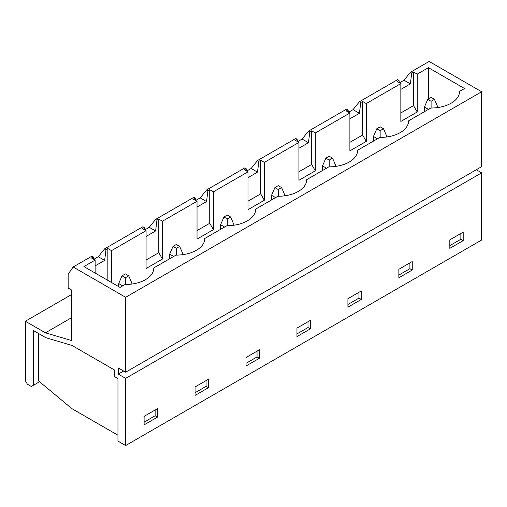 <?xml version="1.0" encoding="UTF-8"?>
<svg xmlns="http://www.w3.org/2000/svg" width="507" height="507" viewBox="0 0 507 507"><rect width="100%" height="100%" fill="white"/><g stroke="black" fill="none" stroke-linecap="round" stroke-linejoin="round"><path stroke-width="0.76" d="M436.692 107.68L437.788 107.053L434.442 99.328L431.096 97.401L427.756 99.328L431.096 101.261L431.096 108.016M427.756 99.328L424.41 107.053L428.421 109.366M431.096 101.261L434.442 99.328M424.41 111.679L424.41 107.053M437.788 107.053L437.788 107.541M130.977 284.186L132.067 283.552L128.727 275.833L125.381 273.9L122.041 275.833L125.381 277.76L125.381 284.516M122.041 275.833L118.695 283.552L122.707 285.872M125.381 277.76L128.727 275.833M118.695 286.639L118.695 283.552M132.067 283.552L132.067 284.04M181.931 254.768L183.021 254.134L179.681 246.415L176.335 244.482L172.995 246.415L176.335 248.348L176.335 255.103M172.995 246.415L169.649 254.134L173.66 256.453M176.335 248.348L179.681 246.415M169.649 258.766L169.649 254.134M183.021 254.134L183.021 254.628M232.878 225.349L233.974 224.721L230.634 216.996L227.288 215.069L223.942 216.996L227.288 218.929L227.288 225.685M223.942 216.996L220.602 224.721L224.614 227.035M227.288 218.929L230.634 216.996M220.602 229.354L220.602 224.721M233.974 224.721L233.974 225.209M283.831 195.936L284.928 195.303L281.581 187.584L278.242 185.651L274.895 187.584L278.242 189.51L278.242 196.266M274.895 187.584L271.556 195.303L275.567 197.616M278.242 189.51L281.581 187.584M271.556 199.935L271.556 195.303M284.928 195.303L284.928 195.791M334.785 166.518L335.881 165.884L332.535 158.165L329.195 156.232L325.849 158.165L329.195 160.092L329.195 166.847M325.849 158.165L322.509 165.884L326.521 168.204M329.195 160.092L332.535 158.165M322.509 170.517L322.509 165.884M335.881 165.884L335.881 166.372M385.738 137.099L386.835 136.465L383.488 128.746L380.149 126.813L376.802 128.746L380.149 130.679L380.149 137.435M376.802 128.746L373.456 136.465L377.474 138.785M380.149 130.679L383.488 128.746M373.456 141.098L373.456 136.465M386.835 136.465L386.835 136.96M118.296 374.122L125.647 378.368L125.647 445.545L117.96 441.103L117.96 378.564L114.284 376.441L114.284 369.876L71.969 345.444L45.89 337.725L33.373 330.501L33.373 385.32L31.371 386.48L27.359 384.16L25.35 380.687L25.35 321.235L45.408 332.814L71.487 340.533L71.487 289.96L68.147 288.033L68.147 274.135L73.16 266.993L125.647 297.298L481.65 91.761L481.65 166.657L125.647 372.195L118.296 367.943L118.296 374.122L123.645 371.035M93.789 259.331L98.301 256.719L104.651 248.81L142.904 226.724L144.242 227.497L144.571 229.817M144.742 229.912L149.254 227.307L155.605 219.392L193.858 197.312L195.195 198.079L195.525 200.398M195.696 200.493L200.208 197.888L206.558 189.973L244.805 167.893L246.142 168.666L246.478 170.979M246.649 171.074L251.161 168.47L257.512 160.554L295.758 138.474L297.096 139.248L297.432 141.561M297.596 141.662L302.115 139.051L308.465 131.142L346.712 109.056L348.049 109.829L348.385 112.148M348.55 112.243L353.062 109.639L359.419 101.723L397.665 79.637L399.003 80.41L399.339 82.73M399.503 82.825L404.016 80.22L410.372 72.305L429.156 61.455L481.65 91.761M204.752 238.746L204.752 238.499A28.538 16.477 180 0 1 204.752 238.626A28.538 16.477 180 0 1 175.999 255.103L153.798 267.918A28.538 16.477 180 0 1 153.805 268.038A28.538 16.477 180 0 1 125.052 284.516L120.032 287.412L83.928 266.568L95.126 260.097L95.126 273.032M255.705 209.328L255.705 209.08A28.538 16.477 180 0 1 255.705 209.207A28.538 16.477 180 0 1 226.952 225.685L204.752 238.499M306.659 179.915L306.659 179.668A28.538 16.477 180 0 1 306.659 179.789A28.538 16.477 180 0 1 277.906 196.266L255.705 209.08M357.612 150.497L357.612 150.249A28.538 16.477 180 0 1 357.612 150.37A28.538 16.477 180 0 1 328.859 166.847L306.659 179.668M408.566 121.078L408.566 120.831A28.538 16.477 180 0 1 408.566 120.958A28.538 16.477 180 0 1 379.813 137.435L357.612 150.249M296.963 328.105L310.335 320.386L310.335 328.878L296.963 336.597L296.963 328.105M296.963 333.898L307.996 327.528L310.335 328.878M247.986 177.64L257.512 172.139L251.161 168.47M257.512 172.139L258.849 161.327L257.512 160.554M247.986 201.19L260.687 193.851L264.369 200.227L247.986 209.683L247.986 171.848L244.304 169.725L246.142 168.666M260.687 193.851L260.687 160.269L258.849 161.327M264.369 200.227L264.369 162.392L260.687 160.269M246.009 357.524L259.381 349.805L259.381 358.297L246.009 366.016L246.009 357.524M246.009 363.316L257.043 356.941L259.381 358.297M197.033 207.059L206.558 201.558L200.208 197.888M206.558 201.558L207.895 190.746L206.558 189.973M197.033 230.609L209.733 223.27L213.415 229.639L197.033 239.101L197.033 201.266L193.351 199.143L195.195 198.079M209.733 223.27L209.733 189.681L207.895 190.746M213.415 229.639L213.415 191.811L209.733 189.681M195.056 386.942L208.434 379.217L208.434 387.709L195.056 395.435L195.056 386.942M195.056 392.729L206.089 386.359L208.434 387.709M146.079 236.471L155.605 230.97L149.254 227.307M155.605 230.97L156.942 220.165L155.605 219.392M146.079 260.021L158.786 252.689L162.462 259.058L146.079 268.52L146.079 230.685L142.404 228.562L144.242 227.497M158.786 252.689L158.786 219.1L156.942 220.165M162.462 259.058L162.462 221.223L158.786 219.1M449.823 245.648L460.857 239.272L463.195 240.629L449.823 248.348L449.823 239.855L463.195 232.13L463.195 240.629M400.841 89.39L410.372 83.889L404.016 80.22M410.372 83.889L411.709 73.078L410.372 72.305M399.003 80.41L397.165 81.475L400.841 83.598L400.841 121.433L417.223 111.971L417.223 74.136L413.547 72.013L411.709 73.078M400.841 112.941L413.547 105.602L413.547 72.013M413.547 105.602L417.223 111.971M459.519 91.659L459.519 91.412A28.538 16.477 180 0 1 459.519 91.539A28.538 16.477 180 0 1 430.766 108.016L408.566 120.831M428.421 98.941L428.421 67.672L464.532 88.522L459.519 91.412M144.108 416.355L157.481 408.636L157.481 417.128L144.108 424.853L144.108 416.355M144.108 422.147L155.136 415.778L157.481 417.128M95.126 265.89L104.651 260.389L98.301 256.719M104.651 260.389L105.995 249.583L104.651 248.81M93.624 259.229L93.288 256.916L91.951 256.143L73.16 266.993M349.887 118.803L359.419 113.302L353.062 109.639M359.419 113.302L360.756 102.496L359.419 101.723M349.887 142.353L362.594 135.02L366.269 141.39L349.887 150.845L349.887 113.017L346.211 110.894L348.049 109.829M362.594 135.02L362.594 101.432L360.756 102.496M366.269 141.39L366.269 103.555L362.594 101.432M347.916 298.686L361.288 290.967L361.288 299.46L347.916 307.179L347.916 298.686M347.916 304.479L358.95 298.11L361.288 299.46M298.934 148.221L308.465 142.72L302.115 139.051M308.465 142.72L309.802 131.909L308.465 131.142M298.934 171.772L311.64 164.439L315.316 170.808L298.934 180.264L298.934 142.429L295.258 140.306L297.096 139.248M311.64 164.439L311.64 130.85L309.802 131.909M315.316 170.808L315.316 132.973L311.64 130.85M93.288 256.916L91.45 257.974L95.126 260.097M107.833 280.371L107.833 248.519L105.995 249.583M111.508 282.494L111.508 250.642L107.833 248.519M315.316 132.973L349.887 113.017M264.369 162.392L298.934 142.429M213.415 191.811L247.986 171.848M162.462 221.223L197.033 201.266M111.508 250.642L146.079 230.685M417.223 74.136L428.421 67.672M366.269 103.555L400.841 83.598M117.96 435.234L71.886 408.636L38.456 380.839L38.456 333.435M45.408 332.814L71.487 317.756M25.35 321.235L71.487 294.592M476.301 169.744L481.65 172.836L481.65 240.007L125.647 445.545M125.647 378.368L481.65 172.836M125.647 297.298L125.647 372.195M33.373 385.32L39.552 381.752M398.87 269.274L412.242 261.549L412.242 270.041L398.87 277.766L398.87 269.274M398.87 275.06L409.903 268.691L412.242 270.041M257.043 356.941L257.043 351.155M307.996 327.528L307.996 321.736M358.95 298.11L358.95 292.317M409.903 268.691L409.903 262.899M155.136 415.778L155.136 409.986M460.857 239.272L460.857 233.486M206.089 386.359L206.089 380.573"/></g></svg>
